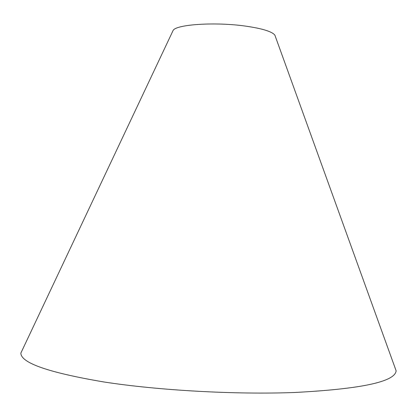 <?xml version="1.0" encoding="UTF-8"?>
<svg xmlns="http://www.w3.org/2000/svg" width="417" height="417" viewBox="0 0 417 417"><rect width="100%" height="100%" fill="white"/><g stroke="black" fill="none" stroke-linecap="round" stroke-linejoin="round"><path stroke-width="0.63" d="M394.492 366.277L396.129 370.807C395.055 381.774 361.211 388.998 294.595 392.491C235.402 394.737 158.335 390.432 103.682 381.936C48.565 372.574 20.954 362.967 20.85 353.11L22.904 348.753M275.387 36.566L274.845 35.07C271.842 31.468 262.006 28.471 245.342 26.078C215.532 21.846 176.97 24.348 173.196 30.274L172.513 31.713M173.196 30.274L20.85 353.11M274.845 35.07L396.129 370.807"/></g></svg>
